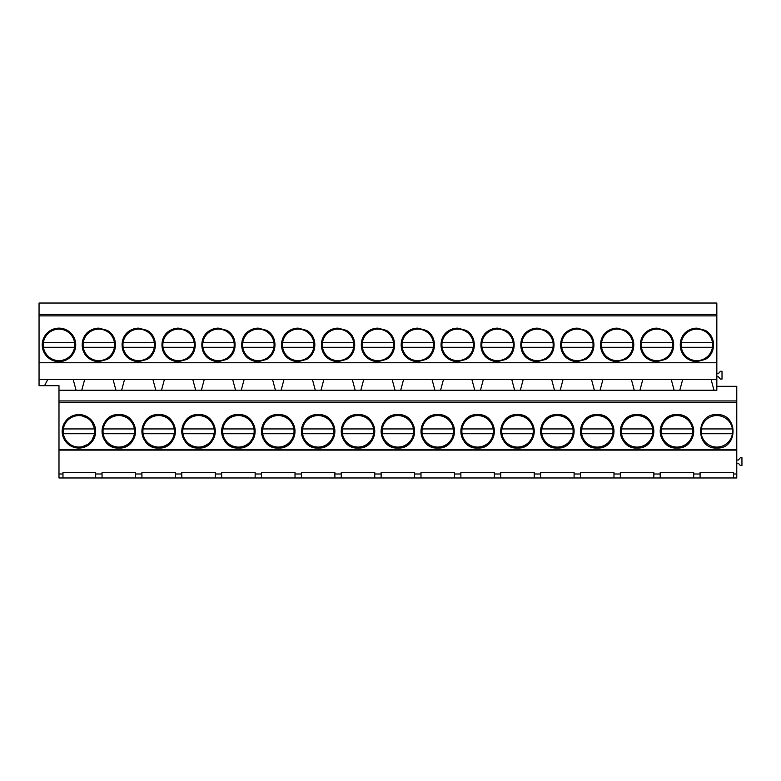 <?xml version="1.0" encoding="UTF-8"?>
<svg xmlns="http://www.w3.org/2000/svg" width="781" height="781" viewBox="0 0 781 781"><rect width="100%" height="100%" fill="white"/><g stroke="black" fill="none" stroke-linecap="round" stroke-linejoin="round"><path stroke-width="1.17" d="M78.92 414.584L90.752 419.485L95.663 431.327L90.752 443.159L78.92 448.069A16.743 16.743 0 0 0 95.663 431.327A16.743 16.743 0 0 0 78.92 414.584A16.743 16.743 0 0 0 62.177 431.327A16.743 16.743 0 0 0 78.92 448.069M58.985 402.313L58.985 449.592L736.766 449.592L736.766 402.313L58.985 402.313L58.985 385.677L39.05 385.677L39.05 379.595L73.219 379.595L76.079 390.256L58.985 390.256M716.831 448.069C738.435 449.095 738.435 413.559 716.831 414.584C695.236 413.559 695.236 449.095 716.831 448.069M637.091 448.069C658.695 449.095 658.695 413.559 637.091 414.584C615.496 413.559 615.496 449.095 637.091 448.069A16.743 16.743 0 0 1 620.348 431.327A16.743 16.743 0 0 1 637.091 414.584A16.743 16.743 0 0 1 653.834 431.327A16.743 16.743 0 0 1 637.091 448.069M437.741 448.069C459.345 449.095 459.345 413.559 437.741 414.584C416.146 413.559 416.146 449.095 437.741 448.069A16.743 16.743 0 0 1 420.998 431.327A16.743 16.743 0 0 1 437.741 414.584A16.743 16.743 0 0 1 454.493 431.327A16.743 16.743 0 0 1 437.741 448.069M318.14 448.069C339.735 449.095 339.735 413.559 318.14 414.584C296.536 413.559 296.536 449.095 318.14 448.069A16.743 16.743 0 0 1 301.388 431.327A16.743 16.743 0 0 1 318.14 414.584A16.743 16.743 0 0 1 334.883 431.327A16.743 16.743 0 0 1 318.14 448.069M358.01 448.069C379.605 449.095 379.605 413.559 358.01 414.584C336.406 413.559 336.406 449.095 358.01 448.069A16.743 16.743 0 0 1 341.258 431.327A16.743 16.743 0 0 1 358.01 414.584A16.743 16.743 0 0 1 374.753 431.327A16.743 16.743 0 0 1 358.01 448.069M397.88 448.069C419.475 449.095 419.475 413.559 397.88 414.584C376.276 413.559 376.276 449.095 397.88 448.069A16.743 16.743 0 0 1 381.128 431.327A16.743 16.743 0 0 1 397.88 414.584A16.743 16.743 0 0 1 414.623 431.327A16.743 16.743 0 0 1 397.88 448.069M158.66 448.069C180.255 449.095 180.255 413.559 158.66 414.584C137.056 413.559 137.056 449.095 158.66 448.069A16.743 16.743 0 0 1 141.917 431.327A16.743 16.743 0 0 1 158.66 414.584A16.743 16.743 0 0 1 175.403 431.327A16.743 16.743 0 0 1 158.66 448.069M118.79 414.584C97.186 413.559 97.186 449.095 118.79 448.069C140.385 449.095 140.385 413.559 118.79 414.584A16.743 16.743 0 0 0 102.047 431.327A16.743 16.743 0 0 0 118.79 448.069A16.743 16.743 0 0 0 135.533 431.327A16.743 16.743 0 0 0 118.79 414.584M238.4 448.069C259.995 449.095 259.995 413.559 238.4 414.584C216.796 413.559 216.796 449.095 238.4 448.069A16.743 16.743 0 0 1 221.648 431.327A16.743 16.743 0 0 1 238.4 414.584A16.743 16.743 0 0 1 255.143 431.327A16.743 16.743 0 0 1 238.4 448.069M198.53 448.069C220.125 449.095 220.125 413.559 198.53 414.584C176.926 413.559 176.926 449.095 198.53 448.069A16.743 16.743 0 0 1 181.788 431.327A16.743 16.743 0 0 1 198.53 414.584A16.743 16.743 0 0 1 215.273 431.327A16.743 16.743 0 0 1 198.53 448.069M278.27 414.584C256.666 413.559 256.666 449.095 278.27 448.069C299.865 449.095 299.865 413.559 278.27 414.584A16.743 16.743 0 0 0 261.518 431.327A16.743 16.743 0 0 0 278.27 448.069A16.743 16.743 0 0 0 295.013 431.327A16.743 16.743 0 0 0 278.27 414.584M557.351 414.584C535.756 413.559 535.756 449.095 557.351 448.069C578.955 449.095 578.955 413.559 557.351 414.584A16.743 16.743 0 0 0 540.608 431.327A16.743 16.743 0 0 0 557.351 448.069A16.743 16.743 0 0 0 574.103 431.327A16.743 16.743 0 0 0 557.351 414.584M517.481 414.584C495.886 413.559 495.886 449.095 517.481 448.069C539.085 449.095 539.085 413.559 517.481 414.584A16.743 16.743 0 0 0 500.738 431.327A16.743 16.743 0 0 0 517.481 448.069A16.743 16.743 0 0 0 534.233 431.327A16.743 16.743 0 0 0 517.481 414.584M477.611 414.584C456.016 413.559 456.016 449.095 477.611 448.069C499.215 449.095 499.215 413.559 477.611 414.584A16.743 16.743 0 0 0 460.868 431.327A16.743 16.743 0 0 0 477.611 448.069A16.743 16.743 0 0 0 494.363 431.327A16.743 16.743 0 0 0 477.611 414.584M676.961 448.069C698.565 449.095 698.565 413.559 676.961 414.584C655.366 413.559 655.366 449.095 676.961 448.069A16.743 16.743 0 0 1 660.218 431.327A16.743 16.743 0 0 1 676.961 414.584A16.743 16.743 0 0 1 693.704 431.327A16.743 16.743 0 0 1 676.961 448.069M597.221 448.069C618.825 449.095 618.825 413.559 597.221 414.584C575.626 413.559 575.626 449.095 597.221 448.069A16.743 16.743 0 0 1 580.478 431.327A16.743 16.743 0 0 1 597.221 414.584A16.743 16.743 0 0 1 613.973 431.327A16.743 16.743 0 0 1 597.221 448.069M62.968 473.989L62.968 477.972L58.985 477.972L58.985 473.989L62.968 473.989L62.968 472.485L95.663 472.485L95.663 473.989L102.047 473.989L102.047 472.485L135.533 472.485L135.533 473.989L141.917 473.989L141.917 472.485L175.403 472.485L175.403 473.989L181.788 473.989L181.788 472.485L215.273 472.485L215.273 473.989L221.648 473.989L221.648 472.485L255.143 472.485L255.143 473.989L261.518 473.989L261.518 472.485L295.013 472.485L295.013 473.989L301.388 473.989L301.388 472.485L334.883 472.485L334.883 473.989L341.258 473.989L341.258 472.485L374.753 472.485L374.753 473.989L381.128 473.989L381.128 472.485L414.623 472.485L414.623 473.989L420.998 473.989L420.998 472.485L454.493 472.485L454.493 473.989L460.868 473.989L460.868 472.485L494.363 472.485L494.363 473.989L500.738 473.989L500.738 472.485L534.233 472.485L534.233 473.989L540.608 473.989L540.608 472.485L574.103 472.485L574.103 473.989L580.478 473.989L580.478 472.485L613.973 472.485L613.973 473.989L620.348 473.989L620.348 472.485L653.834 472.485L653.834 473.989L660.218 473.989L660.218 472.485L693.704 472.485L693.704 473.989L700.088 473.989L700.088 472.485L733.574 472.485L733.574 473.989L736.766 473.989L736.766 477.972L660.218 477.972L660.218 473.989M58.985 449.592L58.985 473.989M47.524 379.956L44.537 385.677M39.05 379.595L39.05 303.028L716.831 303.028L716.831 314.343L39.05 314.343M58.985 328.147A16.743 16.743 0 0 0 42.242 344.89A16.743 16.743 0 0 0 58.985 361.632A16.743 16.743 0 0 0 75.728 344.89A16.743 16.743 0 0 0 58.985 328.147M660.218 477.972L95.663 477.972L95.663 473.989M736.766 402.313L736.766 400.926L58.985 400.926M736.766 449.592L736.766 450.11L58.985 450.11M95.663 477.972L62.968 477.972M736.766 450.11L736.766 473.989M102.047 477.972L102.047 473.989M736.766 400.926L736.766 386.312L716.831 386.312M73.219 379.595L716.831 379.595L716.831 390.256L76.079 390.256M84.621 379.595L81.761 390.256M716.831 379.595L716.831 315.885L39.05 315.885M716.831 315.885L716.831 314.343M716.831 362.755L39.05 362.755M577.286 328.147A16.743 16.743 0 0 0 568.998 330.343C557.878 336.006 557.878 353.764 568.998 359.436L577.286 361.632L585.584 359.436C596.694 353.764 596.694 336.006 585.584 330.343L577.286 328.147L568.998 330.343A16.743 16.743 0 0 0 561.393 339.608M617.156 328.147A16.743 16.743 0 0 0 608.868 330.343C597.748 336.006 597.748 353.764 608.868 359.436L617.156 361.632L625.454 359.436C636.564 353.764 636.564 336.006 625.454 330.343L617.156 328.147L608.868 330.343A16.743 16.743 0 0 0 601.263 339.608M298.205 328.147A16.743 16.743 0 0 0 289.907 330.343C278.797 336.006 278.797 353.764 289.907 359.436L298.205 361.632L306.494 359.436C317.613 353.764 317.613 336.006 306.494 330.343L298.205 328.147L289.907 330.343A16.743 16.743 0 0 0 282.312 339.608M258.335 328.147A16.743 16.743 0 0 0 250.037 330.343C238.927 336.006 238.927 353.764 250.037 359.436L258.335 361.632L266.624 359.436C277.743 353.764 277.743 336.006 266.624 330.343L258.335 328.147L250.037 330.343A16.743 16.743 0 0 0 242.442 339.608M377.945 328.147L369.647 330.343C358.538 336.006 358.538 353.764 369.647 359.436L377.945 361.632L386.234 359.436C397.353 353.764 397.353 336.006 386.234 330.343L377.945 328.147A16.743 16.743 0 0 0 362.052 339.608M338.075 328.147L329.777 330.343C318.668 336.006 318.668 353.764 329.777 359.436L338.075 361.632L346.364 359.436C357.483 353.764 357.483 336.006 346.364 330.343L338.075 328.147A16.743 16.743 0 0 0 322.182 339.608M122.832 350.171A16.743 16.743 0 0 0 130.427 359.436L138.725 361.632L147.013 359.436C158.133 353.764 158.133 336.006 147.013 330.343L138.725 328.147L130.427 330.343C119.317 336.006 119.317 353.764 130.427 359.436A16.743 16.743 0 0 0 138.725 361.632M82.962 350.171A16.743 16.743 0 0 0 90.557 359.436L98.855 361.632L107.143 359.436C118.263 353.764 118.263 336.006 107.143 330.343L98.855 328.147L90.557 330.343C79.447 336.006 79.447 353.764 90.557 359.436A16.743 16.743 0 0 0 98.855 361.632M218.465 328.147A16.743 16.743 0 0 0 210.167 330.343C199.057 336.006 199.057 353.764 210.167 359.436L218.465 361.632L226.754 359.436C237.873 353.764 237.873 336.006 226.754 330.343L218.465 328.147L210.167 330.343A16.743 16.743 0 0 0 202.572 339.608M178.595 328.147A16.743 16.743 0 0 0 170.297 330.343C159.187 336.006 159.187 353.764 170.297 359.436L178.595 361.632L186.884 359.436C198.003 353.764 198.003 336.006 186.884 330.343L178.595 328.147L170.297 330.343A16.743 16.743 0 0 0 162.702 339.608M505.844 359.436C516.954 353.764 516.954 336.006 505.844 330.343L497.546 328.147L489.257 330.343C478.138 336.006 478.138 353.764 489.257 359.436L497.546 361.632L505.844 359.436A16.743 16.743 0 0 0 513.439 350.171M545.714 359.436C556.824 353.764 556.824 336.006 545.714 330.343L537.416 328.147L529.127 330.343C518.008 336.006 518.008 353.764 529.127 359.436L537.416 361.632L545.714 359.436A16.743 16.743 0 0 0 553.309 350.171M426.104 330.343L417.815 328.147L409.517 330.343C398.398 336.006 398.398 353.764 409.517 359.436L417.815 361.632L426.104 359.436C437.223 353.764 437.223 336.006 426.104 330.343L426.104 330.343A16.743 16.743 0 0 1 433.699 339.608M465.974 330.343L457.676 328.147L449.387 330.343C438.268 336.006 438.268 353.764 449.387 359.436L457.676 361.632L465.974 359.436C477.084 353.764 477.084 336.006 465.974 330.343L465.974 330.343A16.743 16.743 0 0 1 473.569 339.608M665.324 330.343L657.026 328.147L648.738 330.343C637.618 336.006 637.618 353.764 648.738 359.436L657.026 361.632L665.324 359.436C676.434 353.764 676.434 336.006 665.324 330.343L665.324 330.343A16.743 16.743 0 0 1 672.919 339.608M681.003 350.171A16.743 16.743 0 0 0 688.608 359.436L696.896 361.632L705.194 359.436C716.304 353.764 716.304 336.006 705.194 330.343L696.896 328.147L688.608 330.343C677.488 336.006 677.488 353.764 688.608 359.436A16.743 16.743 0 0 0 696.896 361.632M700.088 477.972L700.088 473.989M693.704 477.972L693.704 473.989M733.574 477.972L733.574 473.989M736.766 460.029L738.357 460.029L740.359 457.725L741.95 457.725L741.95 465.535L740.359 465.535L738.357 463.221L736.766 463.221M716.831 373.591L718.422 373.591L720.424 371.287L722.015 371.287L722.015 379.097L720.424 379.097L718.422 376.784L716.831 376.784M671.269 379.595L674.12 390.256M682.662 379.595L679.802 390.256M711.13 379.595L713.99 390.256M696.896 328.147A16.743 16.743 0 0 0 681.003 339.608M705.194 359.436L705.194 359.436A16.743 16.743 0 0 0 712.789 350.171M712.789 339.608A16.743 16.743 0 0 0 705.194 330.343L705.194 330.343M135.533 477.972L135.533 473.989M141.917 477.972L141.917 473.989M113.089 379.595L115.949 390.256M124.491 379.595L121.631 390.256M98.855 328.147A16.743 16.743 0 0 0 82.962 339.608M107.143 359.436L107.143 359.436A16.743 16.743 0 0 0 114.748 350.171M114.748 339.608A16.743 16.743 0 0 0 107.143 330.343L107.143 330.343M175.403 477.972L175.403 473.989M181.788 477.972L181.788 473.989M152.959 379.595L155.819 390.256M164.352 379.595L161.501 390.256M138.725 328.147A16.743 16.743 0 0 0 122.832 339.608M147.013 359.436L147.013 359.436A16.743 16.743 0 0 0 154.618 350.171M154.618 339.608A16.743 16.743 0 0 0 147.013 330.343L147.013 330.343M215.273 477.972L215.273 473.989M221.648 477.972L221.648 473.989M192.829 379.595L195.689 390.256M204.222 379.595L201.371 390.256M162.702 350.171A16.743 16.743 0 0 0 178.595 361.632M186.884 359.436L186.884 359.436A16.743 16.743 0 0 0 194.489 350.171M194.489 339.608A16.743 16.743 0 0 0 186.884 330.343L186.884 330.343M255.143 477.972L255.143 473.989M261.518 477.972L261.518 473.989M232.699 379.595L235.559 390.256M244.092 379.595L241.241 390.256M202.572 350.171A16.743 16.743 0 0 0 218.465 361.632M226.763 359.436A16.743 16.743 0 0 0 234.359 350.171M234.359 339.608A16.743 16.743 0 0 0 226.754 330.343L226.754 330.343M295.013 477.972L295.013 473.989M301.388 477.972L301.388 473.989M272.569 379.595L275.429 390.256M283.962 379.595L281.111 390.256M242.442 350.171A16.743 16.743 0 0 0 258.335 361.632M266.624 359.436L266.624 359.436A16.743 16.743 0 0 0 274.229 350.171M274.229 339.608A16.743 16.743 0 0 0 266.624 330.343L266.624 330.343M334.883 477.972L334.883 473.989M341.258 477.972L341.258 473.989M312.439 379.595L315.299 390.256M323.832 379.595L320.981 390.256M282.312 350.171A16.743 16.743 0 0 0 298.205 361.632M306.494 359.436L306.494 359.436A16.743 16.743 0 0 0 314.099 350.171M314.099 339.608A16.743 16.743 0 0 0 306.494 330.343L306.494 330.343M374.753 477.972L374.753 473.989M381.128 477.972L381.128 473.989M352.309 379.595L355.17 390.256M363.702 379.595L360.842 390.256M322.182 350.171A16.743 16.743 0 0 0 338.075 361.632M346.364 359.436L346.364 359.436A16.743 16.743 0 0 0 353.959 350.171M353.959 339.608A16.743 16.743 0 0 0 346.364 330.343L346.364 330.343M414.623 477.972L414.623 473.989M420.998 477.972L420.998 473.989M392.179 379.595L395.04 390.256M403.572 379.595L400.712 390.256M362.052 350.171A16.743 16.743 0 0 0 377.945 361.632M386.234 359.436L386.234 359.436A16.743 16.743 0 0 0 393.829 350.171M393.829 339.608A16.743 16.743 0 0 0 386.234 330.343L386.234 330.343M454.493 477.972L454.493 473.989M460.868 477.972L460.868 473.989M432.049 379.595L434.91 390.256M443.442 379.595L440.582 390.256M417.815 328.147A16.743 16.743 0 0 0 401.922 339.608M401.922 350.171A16.743 16.743 0 0 0 417.815 361.632M426.104 359.436L426.104 359.436A16.743 16.743 0 0 0 433.699 350.171M494.363 477.972L494.363 473.989M500.738 477.972L500.738 473.989M471.919 379.595L474.78 390.256M483.312 379.595L480.452 390.256M457.676 328.147A16.743 16.743 0 0 0 441.792 339.608M441.792 350.171A16.743 16.743 0 0 0 457.676 361.632M465.974 359.436L465.974 359.436A16.743 16.743 0 0 0 473.569 350.171M534.233 477.972L534.233 473.989M540.608 477.972L540.608 473.989M511.789 379.595L514.64 390.256M523.182 379.595L520.322 390.256M497.546 328.147A16.743 16.743 0 0 0 481.662 339.608M481.662 350.171A16.743 16.743 0 0 0 497.546 361.632M513.439 339.608A16.743 16.743 0 0 0 505.844 330.343L505.844 330.343M574.103 477.972L574.103 473.989M580.478 477.972L580.478 473.989M551.659 379.595L554.51 390.256M563.052 379.595L560.192 390.256M537.416 328.147A16.743 16.743 0 0 0 521.523 339.608M521.523 350.171A16.743 16.743 0 0 0 537.416 361.632M553.309 339.608A16.743 16.743 0 0 0 545.714 330.343L545.714 330.343M613.973 477.972L613.973 473.989M620.348 477.972L620.348 473.989M591.529 379.595L594.38 390.256M602.922 379.595L600.062 390.256M561.393 350.171A16.743 16.743 0 0 0 577.286 361.632M585.584 359.436L585.584 359.436A16.743 16.743 0 0 0 593.179 350.171M593.179 339.608A16.743 16.743 0 0 0 585.584 330.343L585.584 330.343M653.834 477.972L653.834 473.989M631.399 379.595L634.25 390.256M642.792 379.595L639.932 390.256M601.263 350.171A16.743 16.743 0 0 0 617.156 361.632M625.454 359.436L625.454 359.436A16.743 16.743 0 0 0 633.049 350.171M633.049 339.608A16.743 16.743 0 0 0 625.454 330.343L625.454 330.343M657.026 328.147A16.743 16.743 0 0 0 641.133 339.608M641.133 350.171A16.743 16.743 0 0 0 657.026 361.632M665.324 359.436L665.324 359.436A16.743 16.743 0 0 0 672.919 350.171M94.481 428.935A15.747 15.747 0 0 0 63.359 428.935L94.481 428.935A15.747 15.747 0 0 1 94.481 433.719L63.359 433.719A15.747 15.747 0 0 0 94.481 433.719M63.359 428.935A15.747 15.747 0 0 0 63.359 433.719M74.546 342.498A15.747 15.747 0 0 0 43.424 342.498L74.546 342.498A15.747 15.747 0 0 1 74.546 347.281L43.424 347.281A15.747 15.747 0 0 0 74.546 347.281M43.424 342.498A15.747 15.747 0 0 0 43.424 347.281M134.352 428.935A15.747 15.747 0 0 0 103.219 428.935L134.352 428.935A15.747 15.747 0 0 1 134.352 433.719L103.219 433.719A15.747 15.747 0 0 0 134.352 433.719M103.219 428.935A15.747 15.747 0 0 0 103.219 433.719M114.416 342.498A15.747 15.747 0 0 0 83.284 342.498L114.416 342.498A15.747 15.747 0 0 1 114.416 347.281L83.284 347.281A15.747 15.747 0 0 0 114.416 347.281M83.284 342.498A15.747 15.747 0 0 0 83.284 347.281M174.222 428.935A15.747 15.747 0 0 0 143.089 428.935L174.222 428.935A15.747 15.747 0 0 1 174.222 433.719L143.089 433.719A15.747 15.747 0 0 0 174.222 433.719M143.089 428.935A15.747 15.747 0 0 0 143.089 433.719M154.287 342.498A15.747 15.747 0 0 0 123.154 342.498L154.287 342.498A15.747 15.747 0 0 1 154.287 347.281L123.154 347.281A15.747 15.747 0 0 0 154.287 347.281M123.154 342.498A15.747 15.747 0 0 0 123.154 347.281M214.092 428.935A15.747 15.747 0 0 0 182.959 428.935L214.092 428.935A15.747 15.747 0 0 1 214.092 433.719L182.959 433.719A15.747 15.747 0 0 0 214.092 433.719M182.959 428.935A15.747 15.747 0 0 0 182.959 433.719M194.157 342.498A15.747 15.747 0 0 0 163.024 342.498L194.157 342.498A15.747 15.747 0 0 1 194.157 347.281L163.024 347.281A15.747 15.747 0 0 0 194.157 347.281M163.024 342.498A15.747 15.747 0 0 0 163.024 347.281M253.962 428.935A15.747 15.747 0 0 0 222.829 428.935L253.962 428.935A15.747 15.747 0 0 1 253.962 433.719L222.829 433.719A15.747 15.747 0 0 0 253.962 433.719M222.829 428.935A15.747 15.747 0 0 0 222.829 433.719M234.027 342.498A15.747 15.747 0 0 0 202.894 342.498L234.027 342.498A15.747 15.747 0 0 1 234.027 347.281L202.894 347.281A15.747 15.747 0 0 0 234.027 347.281M202.894 342.498A15.747 15.747 0 0 0 202.894 347.281M293.832 428.935A15.747 15.747 0 0 0 262.699 428.935L293.832 428.935A15.747 15.747 0 0 1 293.832 433.719L262.699 433.719A15.747 15.747 0 0 0 293.832 433.719M262.699 428.935A15.747 15.747 0 0 0 262.699 433.719M273.897 342.498A15.747 15.747 0 0 0 242.764 342.498L273.897 342.498A15.747 15.747 0 0 1 273.897 347.281L242.764 347.281A15.747 15.747 0 0 0 273.897 347.281M242.764 342.498A15.747 15.747 0 0 0 242.764 347.281M333.702 428.935A15.747 15.747 0 0 0 302.569 428.935L333.702 428.935A15.747 15.747 0 0 1 333.702 433.719L302.569 433.719A15.747 15.747 0 0 0 333.702 433.719M302.569 428.935A15.747 15.747 0 0 0 302.569 433.719M313.767 342.498A15.747 15.747 0 0 0 282.634 342.498L313.767 342.498A15.747 15.747 0 0 1 313.767 347.281L282.634 347.281A15.747 15.747 0 0 0 313.767 347.281M282.634 342.498A15.747 15.747 0 0 0 282.634 347.281M373.572 428.935A15.747 15.747 0 0 0 342.439 428.935L373.572 428.935A15.747 15.747 0 0 1 373.572 433.719L342.439 433.719A15.747 15.747 0 0 0 373.572 433.719M342.439 428.935A15.747 15.747 0 0 0 342.439 433.719M353.637 342.498A15.747 15.747 0 0 0 322.504 342.498L353.637 342.498A15.747 15.747 0 0 1 353.637 347.281L322.504 347.281A15.747 15.747 0 0 0 353.637 347.281M322.504 342.498A15.747 15.747 0 0 0 322.504 347.281M413.442 428.935A15.747 15.747 0 0 0 382.309 428.935L413.442 428.935A15.747 15.747 0 0 1 413.442 433.719L382.309 433.719A15.747 15.747 0 0 0 413.442 433.719M382.309 428.935A15.747 15.747 0 0 0 382.309 433.719M393.507 342.498A15.747 15.747 0 0 0 362.374 342.498L393.507 342.498A15.747 15.747 0 0 1 393.507 347.281L362.374 347.281A15.747 15.747 0 0 0 393.507 347.281M362.374 342.498A15.747 15.747 0 0 0 362.374 347.281M453.312 428.935A15.747 15.747 0 0 0 422.179 428.935L453.312 428.935A15.747 15.747 0 0 1 453.312 433.719L422.179 433.719A15.747 15.747 0 0 0 453.312 433.719M422.179 428.935A15.747 15.747 0 0 0 422.179 433.719M433.377 342.498A15.747 15.747 0 0 0 402.244 342.498L433.377 342.498A15.747 15.747 0 0 1 433.377 347.281L402.244 347.281A15.747 15.747 0 0 0 433.377 347.281M402.244 342.498A15.747 15.747 0 0 0 402.244 347.281M493.182 428.935A15.747 15.747 0 0 0 462.049 428.935L493.182 428.935A15.747 15.747 0 0 1 493.182 433.719L462.049 433.719A15.747 15.747 0 0 0 493.182 433.719M462.049 428.935A15.747 15.747 0 0 0 462.049 433.719M473.247 342.498A15.747 15.747 0 0 0 442.114 342.498L473.247 342.498A15.747 15.747 0 0 1 473.247 347.281L442.114 347.281A15.747 15.747 0 0 0 473.247 347.281M442.114 342.498A15.747 15.747 0 0 0 442.114 347.281M533.052 428.935A15.747 15.747 0 0 0 501.919 428.935L533.052 428.935A15.747 15.747 0 0 1 533.052 433.719L501.919 433.719A15.747 15.747 0 0 0 533.052 433.719M501.919 428.935A15.747 15.747 0 0 0 501.919 433.719M513.117 342.498A15.747 15.747 0 0 0 481.984 342.498L513.117 342.498A15.747 15.747 0 0 1 513.117 347.281L481.984 347.281A15.747 15.747 0 0 0 513.117 347.281M481.984 342.498A15.747 15.747 0 0 0 481.984 347.281M572.922 428.935A15.747 15.747 0 0 0 541.789 428.935L572.922 428.935A15.747 15.747 0 0 1 572.922 433.719L541.789 433.719A15.747 15.747 0 0 0 572.922 433.719M541.789 428.935A15.747 15.747 0 0 0 541.789 433.719M552.987 342.498A15.747 15.747 0 0 0 521.854 342.498L552.987 342.498A15.747 15.747 0 0 1 552.987 347.281L521.854 347.281A15.747 15.747 0 0 0 552.987 347.281M521.854 342.498A15.747 15.747 0 0 0 521.854 347.281M612.792 428.935A15.747 15.747 0 0 0 581.66 428.935L612.792 428.935A15.747 15.747 0 0 1 612.792 433.719L581.66 433.719A15.747 15.747 0 0 0 612.792 433.719M581.66 428.935A15.747 15.747 0 0 0 581.66 433.719M592.857 342.498A15.747 15.747 0 0 0 561.724 342.498L592.857 342.498A15.747 15.747 0 0 1 592.857 347.281L561.724 347.281A15.747 15.747 0 0 0 592.857 347.281M561.724 342.498A15.747 15.747 0 0 0 561.724 347.281M652.662 428.935A15.747 15.747 0 0 0 621.53 428.935L652.662 428.935A15.747 15.747 0 0 1 652.662 433.719L621.53 433.719A15.747 15.747 0 0 0 652.662 433.719M621.53 428.935A15.747 15.747 0 0 0 621.53 433.719M632.727 342.498A15.747 15.747 0 0 0 601.595 342.498L632.727 342.498A15.747 15.747 0 0 1 632.727 347.281L601.595 347.281A15.747 15.747 0 0 0 632.727 347.281M601.595 342.498A15.747 15.747 0 0 0 601.595 347.281M692.532 428.935A15.747 15.747 0 0 0 661.4 428.935L692.532 428.935A15.747 15.747 0 0 1 692.532 433.719L661.4 433.719A15.747 15.747 0 0 0 692.532 433.719M661.4 428.935A15.747 15.747 0 0 0 661.4 433.719M672.597 342.498A15.747 15.747 0 0 0 641.465 342.498L672.597 342.498A15.747 15.747 0 0 1 672.597 347.281L641.465 347.281A15.747 15.747 0 0 0 672.597 347.281M641.465 342.498A15.747 15.747 0 0 0 641.465 347.281M732.402 428.935A15.747 15.747 0 0 0 701.27 428.935L732.402 428.935A15.747 15.747 0 0 1 732.402 433.719L701.27 433.719A15.747 15.747 0 0 0 732.402 433.719M701.27 428.935A15.747 15.747 0 0 0 701.27 433.719M712.467 342.498A15.747 15.747 0 0 0 681.335 342.498L712.467 342.498A15.747 15.747 0 0 1 712.467 347.281L681.335 347.281A15.747 15.747 0 0 0 712.467 347.281M681.335 342.498A15.747 15.747 0 0 0 681.335 347.281"/></g></svg>
